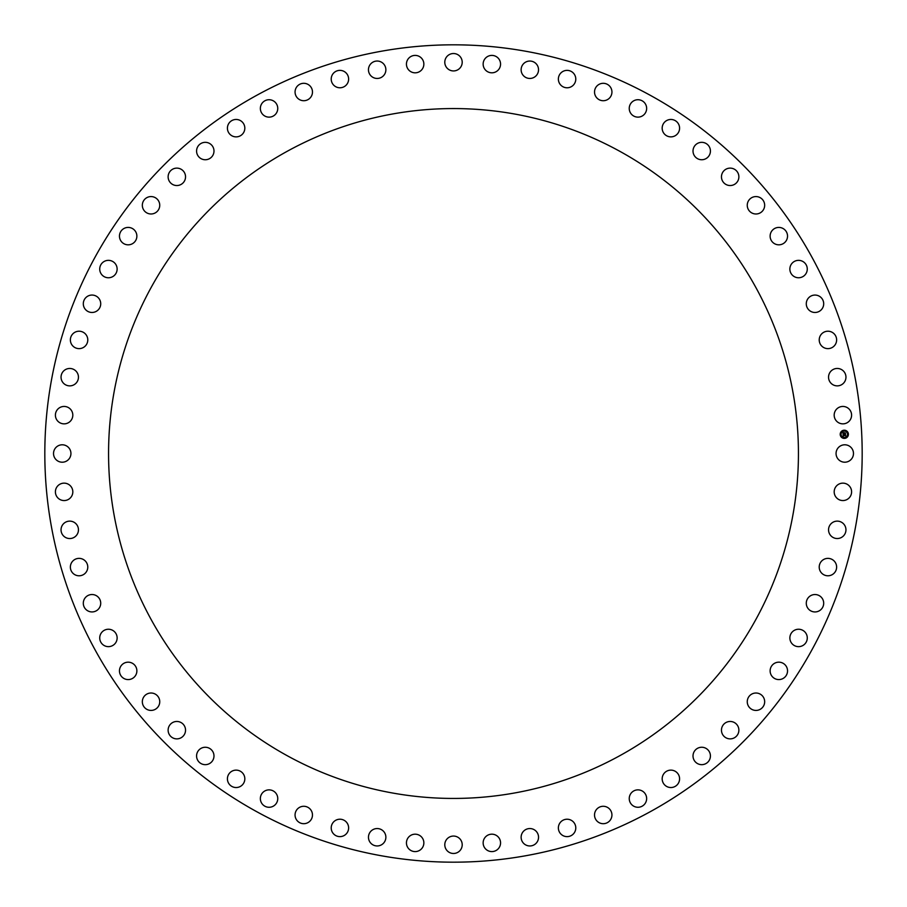 <?xml version="1.0" encoding="UTF-8"?>
<svg xmlns="http://www.w3.org/2000/svg" width="907" height="907" viewBox="0 0 907 907"><rect width="100%" height="100%" fill="white"/><g stroke="black" fill="none" stroke-linecap="round" stroke-linejoin="round"><path stroke-width="0.68" stroke-dasharray="4.54 3.4" d="M837.127 449.328A8.707 8.707 0 0 1 848.952 445.859A8.707 8.707 0 0 1 852.41 457.672A8.707 8.707 0 0 1 840.596 461.141A8.707 8.707 0 0 1 837.127 449.328M94.85 649.435A408.683 408.683 0 0 0 649.435 812.15A408.683 408.683 0 0 0 812.15 257.565A408.683 408.683 0 0 0 257.565 94.85A408.683 408.683 0 0 0 94.85 649.435M150.789 288.131A344.932 344.932 0 0 1 618.869 150.789A344.932 344.932 0 0 1 756.211 618.869A344.932 344.932 0 0 1 288.131 756.211A344.932 344.932 0 0 1 150.789 288.131M834.871 411.744A8.707 8.707 0 0 0 839.485 423.161A8.707 8.707 0 0 0 850.902 418.558A8.707 8.707 0 0 0 846.299 407.141A8.707 8.707 0 0 0 834.871 411.744M828.941 374.568A8.707 8.707 0 0 0 834.655 385.475A8.707 8.707 0 0 0 845.562 379.772A8.707 8.707 0 0 0 839.859 368.854A8.707 8.707 0 0 0 828.941 374.568M819.406 338.141A8.707 8.707 0 0 0 826.152 348.447A8.707 8.707 0 0 0 836.447 341.701A8.707 8.707 0 0 0 829.701 331.395A8.707 8.707 0 0 0 819.406 338.141M806.334 302.836A8.707 8.707 0 0 0 814.055 312.427A8.707 8.707 0 0 0 823.647 304.695A8.707 8.707 0 0 0 815.926 295.115A8.707 8.707 0 0 0 806.334 302.836M789.861 268.971A8.707 8.707 0 0 0 798.489 277.757A8.707 8.707 0 0 0 807.275 269.13A8.707 8.707 0 0 0 798.648 260.354A8.707 8.707 0 0 0 789.861 268.971M770.156 236.897A8.707 8.707 0 0 0 779.601 244.788A8.707 8.707 0 0 0 787.503 235.344A8.707 8.707 0 0 0 778.059 227.453A8.707 8.707 0 0 0 770.156 236.897M747.402 206.898A8.707 8.707 0 0 0 757.583 213.837A8.707 8.707 0 0 0 764.51 203.656A8.707 8.707 0 0 0 754.341 196.728A8.707 8.707 0 0 0 747.402 206.898M721.813 179.28A8.707 8.707 0 0 0 732.618 185.187A8.707 8.707 0 0 0 738.525 174.382A8.707 8.707 0 0 0 727.72 168.475A8.707 8.707 0 0 0 721.813 179.28M693.651 154.303A8.707 8.707 0 0 0 704.977 159.11A8.707 8.707 0 0 0 709.796 147.784A8.707 8.707 0 0 0 698.458 142.966A8.707 8.707 0 0 0 693.651 154.303M663.164 132.207A8.707 8.707 0 0 0 674.91 135.88A8.707 8.707 0 0 0 678.595 124.134A8.707 8.707 0 0 0 666.849 120.45A8.707 8.707 0 0 0 663.164 132.207M630.66 113.194A8.707 8.707 0 0 0 642.712 115.711A8.707 8.707 0 0 0 645.228 103.659A8.707 8.707 0 0 0 633.177 101.142A8.707 8.707 0 0 0 630.66 113.194M596.455 97.468A8.707 8.707 0 0 0 608.699 98.795A8.707 8.707 0 0 0 610.014 86.55A8.707 8.707 0 0 0 597.77 85.235A8.707 8.707 0 0 0 596.455 97.468M560.866 85.179A8.707 8.707 0 0 0 573.179 85.292A8.707 8.707 0 0 0 573.292 72.979A8.707 8.707 0 0 0 560.98 72.866A8.707 8.707 0 0 0 560.866 85.179M524.246 76.426A8.707 8.707 0 0 0 536.513 75.326A8.707 8.707 0 0 0 535.413 63.071A8.707 8.707 0 0 0 523.158 64.159A8.707 8.707 0 0 0 524.246 76.426M486.946 71.302A8.707 8.707 0 0 0 499.043 69.011A8.707 8.707 0 0 0 496.753 56.914A8.707 8.707 0 0 0 484.655 59.204A8.707 8.707 0 0 0 486.946 71.302M449.328 69.873A8.707 8.707 0 0 0 461.141 66.404A8.707 8.707 0 0 0 457.672 54.59A8.707 8.707 0 0 0 445.859 58.048A8.707 8.707 0 0 0 449.328 69.873M411.744 72.129A8.707 8.707 0 0 0 423.161 67.515A8.707 8.707 0 0 0 418.558 56.098A8.707 8.707 0 0 0 407.141 60.701A8.707 8.707 0 0 0 411.744 72.129M374.568 78.059A8.707 8.707 0 0 0 385.475 72.345A8.707 8.707 0 0 0 379.772 61.438A8.707 8.707 0 0 0 368.854 67.141A8.707 8.707 0 0 0 374.568 78.059M338.141 87.594A8.707 8.707 0 0 0 348.447 80.848A8.707 8.707 0 0 0 341.701 70.553A8.707 8.707 0 0 0 331.395 77.299A8.707 8.707 0 0 0 338.141 87.594M302.836 100.666A8.707 8.707 0 0 0 312.427 92.945A8.707 8.707 0 0 0 304.695 83.353A8.707 8.707 0 0 0 295.115 91.074A8.707 8.707 0 0 0 302.836 100.666M268.971 117.139A8.707 8.707 0 0 0 277.757 108.511A8.707 8.707 0 0 0 269.13 99.725A8.707 8.707 0 0 0 260.354 108.352A8.707 8.707 0 0 0 268.971 117.139M236.897 136.844A8.707 8.707 0 0 0 244.788 127.399A8.707 8.707 0 0 0 235.344 119.497A8.707 8.707 0 0 0 227.453 128.941A8.707 8.707 0 0 0 236.897 136.844M206.898 159.598A8.707 8.707 0 0 0 213.837 149.417A8.707 8.707 0 0 0 203.656 142.49A8.707 8.707 0 0 0 196.728 152.659A8.707 8.707 0 0 0 206.898 159.598M179.28 185.187A8.707 8.707 0 0 0 185.187 174.382A8.707 8.707 0 0 0 174.382 168.475A8.707 8.707 0 0 0 168.475 179.28A8.707 8.707 0 0 0 179.28 185.187M154.303 213.349A8.707 8.707 0 0 0 159.11 202.023A8.707 8.707 0 0 0 147.784 197.204A8.707 8.707 0 0 0 142.966 208.542A8.707 8.707 0 0 0 154.303 213.349M132.207 243.836A8.707 8.707 0 0 0 135.88 232.09A8.707 8.707 0 0 0 124.134 228.405A8.707 8.707 0 0 0 120.45 240.151A8.707 8.707 0 0 0 132.207 243.836M113.194 276.34A8.707 8.707 0 0 0 115.711 264.288A8.707 8.707 0 0 0 103.659 261.772A8.707 8.707 0 0 0 101.142 273.823A8.707 8.707 0 0 0 113.194 276.34M97.468 310.545A8.707 8.707 0 0 0 98.795 298.301A8.707 8.707 0 0 0 86.55 296.986A8.707 8.707 0 0 0 85.235 309.23A8.707 8.707 0 0 0 97.468 310.545M85.179 346.134A8.707 8.707 0 0 0 85.292 333.821A8.707 8.707 0 0 0 72.979 333.708A8.707 8.707 0 0 0 72.866 346.02A8.707 8.707 0 0 0 85.179 346.134M76.426 382.754A8.707 8.707 0 0 0 75.326 370.487A8.707 8.707 0 0 0 63.071 371.587A8.707 8.707 0 0 0 64.159 383.842A8.707 8.707 0 0 0 76.426 382.754M71.302 420.054A8.707 8.707 0 0 0 69.011 407.957A8.707 8.707 0 0 0 56.914 410.247A8.707 8.707 0 0 0 59.204 422.345A8.707 8.707 0 0 0 71.302 420.054M69.873 457.672A8.707 8.707 0 0 0 66.404 445.859A8.707 8.707 0 0 0 54.59 449.328A8.707 8.707 0 0 0 58.048 461.141A8.707 8.707 0 0 0 69.873 457.672M72.129 495.256A8.707 8.707 0 0 0 67.515 483.839A8.707 8.707 0 0 0 56.098 488.442A8.707 8.707 0 0 0 60.701 499.859A8.707 8.707 0 0 0 72.129 495.256M78.059 532.432A8.707 8.707 0 0 0 72.345 521.525A8.707 8.707 0 0 0 61.438 527.228A8.707 8.707 0 0 0 67.141 538.146A8.707 8.707 0 0 0 78.059 532.432M87.594 568.859A8.707 8.707 0 0 0 80.848 558.553A8.707 8.707 0 0 0 70.553 565.299A8.707 8.707 0 0 0 77.299 575.605A8.707 8.707 0 0 0 87.594 568.859M100.666 604.164A8.707 8.707 0 0 0 92.945 594.573A8.707 8.707 0 0 0 83.353 602.305A8.707 8.707 0 0 0 91.074 611.885A8.707 8.707 0 0 0 100.666 604.164M117.139 638.029A8.707 8.707 0 0 0 108.511 629.243A8.707 8.707 0 0 0 99.725 637.87A8.707 8.707 0 0 0 108.352 646.646A8.707 8.707 0 0 0 117.139 638.029M136.844 670.103A8.707 8.707 0 0 0 127.399 662.212A8.707 8.707 0 0 0 119.497 671.656A8.707 8.707 0 0 0 128.941 679.547A8.707 8.707 0 0 0 136.844 670.103M159.598 700.102A8.707 8.707 0 0 0 149.417 693.163A8.707 8.707 0 0 0 142.49 703.344A8.707 8.707 0 0 0 152.659 710.272A8.707 8.707 0 0 0 159.598 700.102M185.187 727.72A8.707 8.707 0 0 0 174.382 721.813A8.707 8.707 0 0 0 168.475 732.618A8.707 8.707 0 0 0 179.28 738.525A8.707 8.707 0 0 0 185.187 727.72M213.349 752.697A8.707 8.707 0 0 0 202.023 747.89A8.707 8.707 0 0 0 197.204 759.216A8.707 8.707 0 0 0 208.542 764.034A8.707 8.707 0 0 0 213.349 752.697M243.836 774.793A8.707 8.707 0 0 0 232.09 771.12A8.707 8.707 0 0 0 228.405 782.866A8.707 8.707 0 0 0 240.151 786.55A8.707 8.707 0 0 0 243.836 774.793M276.34 793.806A8.707 8.707 0 0 0 264.288 791.289A8.707 8.707 0 0 0 261.772 803.341A8.707 8.707 0 0 0 273.823 805.858A8.707 8.707 0 0 0 276.34 793.806M310.545 809.532A8.707 8.707 0 0 0 298.301 808.205A8.707 8.707 0 0 0 296.986 820.45A8.707 8.707 0 0 0 309.23 821.765A8.707 8.707 0 0 0 310.545 809.532M346.134 821.821A8.707 8.707 0 0 0 333.821 821.708A8.707 8.707 0 0 0 333.708 834.021A8.707 8.707 0 0 0 346.02 834.134A8.707 8.707 0 0 0 346.134 821.821M382.754 830.574A8.707 8.707 0 0 0 370.487 831.674A8.707 8.707 0 0 0 371.587 843.929A8.707 8.707 0 0 0 383.842 842.841A8.707 8.707 0 0 0 382.754 830.574M420.054 835.698A8.707 8.707 0 0 0 407.957 837.989A8.707 8.707 0 0 0 410.247 850.086A8.707 8.707 0 0 0 422.345 847.796A8.707 8.707 0 0 0 420.054 835.698M457.672 837.127A8.707 8.707 0 0 0 445.859 840.596A8.707 8.707 0 0 0 449.328 852.41A8.707 8.707 0 0 0 461.141 848.952A8.707 8.707 0 0 0 457.672 837.127M495.256 834.871A8.707 8.707 0 0 0 483.839 839.485A8.707 8.707 0 0 0 488.442 850.902A8.707 8.707 0 0 0 499.859 846.299A8.707 8.707 0 0 0 495.256 834.871M532.432 828.941A8.707 8.707 0 0 0 521.525 834.655A8.707 8.707 0 0 0 527.228 845.562A8.707 8.707 0 0 0 538.146 839.859A8.707 8.707 0 0 0 532.432 828.941M568.859 819.406A8.707 8.707 0 0 0 558.553 826.152A8.707 8.707 0 0 0 565.299 836.447A8.707 8.707 0 0 0 575.605 829.701A8.707 8.707 0 0 0 568.859 819.406M604.164 806.334A8.707 8.707 0 0 0 594.573 814.055A8.707 8.707 0 0 0 602.305 823.647A8.707 8.707 0 0 0 611.885 815.926A8.707 8.707 0 0 0 604.164 806.334M638.029 789.861A8.707 8.707 0 0 0 629.243 798.489A8.707 8.707 0 0 0 637.87 807.275A8.707 8.707 0 0 0 646.646 798.648A8.707 8.707 0 0 0 638.029 789.861M670.103 770.156A8.707 8.707 0 0 0 662.212 779.601A8.707 8.707 0 0 0 671.656 787.503A8.707 8.707 0 0 0 679.547 778.059A8.707 8.707 0 0 0 670.103 770.156M700.102 747.402A8.707 8.707 0 0 0 693.163 757.583A8.707 8.707 0 0 0 703.344 764.51A8.707 8.707 0 0 0 710.272 754.341A8.707 8.707 0 0 0 700.102 747.402M727.72 721.813A8.707 8.707 0 0 0 721.813 732.618A8.707 8.707 0 0 0 732.618 738.525A8.707 8.707 0 0 0 738.525 727.72A8.707 8.707 0 0 0 727.72 721.813M752.697 693.651A8.707 8.707 0 0 0 747.89 704.977A8.707 8.707 0 0 0 759.216 709.796A8.707 8.707 0 0 0 764.034 698.458A8.707 8.707 0 0 0 752.697 693.651M774.793 663.164A8.707 8.707 0 0 0 771.12 674.91A8.707 8.707 0 0 0 782.866 678.595A8.707 8.707 0 0 0 786.55 666.849A8.707 8.707 0 0 0 774.793 663.164M793.806 630.66A8.707 8.707 0 0 0 791.289 642.712A8.707 8.707 0 0 0 803.341 645.228A8.707 8.707 0 0 0 805.858 633.177A8.707 8.707 0 0 0 793.806 630.66M809.532 596.455A8.707 8.707 0 0 0 808.205 608.699A8.707 8.707 0 0 0 820.45 610.014A8.707 8.707 0 0 0 821.765 597.77A8.707 8.707 0 0 0 809.532 596.455M821.821 560.866A8.707 8.707 0 0 0 821.708 573.179A8.707 8.707 0 0 0 834.021 573.292A8.707 8.707 0 0 0 834.134 560.98A8.707 8.707 0 0 0 821.821 560.866M830.574 524.246A8.707 8.707 0 0 0 831.674 536.513A8.707 8.707 0 0 0 843.929 535.413A8.707 8.707 0 0 0 842.841 523.158A8.707 8.707 0 0 0 830.574 524.246M835.698 486.946A8.707 8.707 0 0 0 837.989 499.043A8.707 8.707 0 0 0 850.086 496.753A8.707 8.707 0 0 0 847.796 484.655A8.707 8.707 0 0 0 835.698 486.946M843.283 433.943L842.977 432.344L843.329 433.433L845.301 433.251L845.347 434.136L843.283 433.943M843.204 436.505L843.079 434.362L843.283 435.235L845.403 434.941L845.449 435.757L843.306 435.621L843.204 436.505M843.408 434.714L845.539 434.725L845.539 435.677L845.494 434.827L843.419 434.759M843.714 432.764L844.519 432.684L843.714 432.764M843.057 432.231L843.646 432.492L843.057 432.231M844.258 433.07L845.46 433.013L845.505 434.045L845.415 433.115L844.258 433.07M844.1 430.213A4.093 4.093 0 0 0 840.211 434.498A4.093 4.093 0 0 0 844.508 438.398A4.093 4.093 0 0 0 848.396 434.102A4.093 4.093 0 0 0 844.1 430.213M844.462 437.525A3.231 3.231 0 0 0 847.523 434.147A3.231 3.231 0 0 0 844.145 431.074A3.231 3.231 0 0 0 841.072 434.464A3.231 3.231 0 0 0 844.462 437.525"/><path stroke-width="1.36" d="M837.127 449.328A8.707 8.707 0 0 1 848.952 445.859A8.707 8.707 0 0 1 852.41 457.672A8.707 8.707 0 0 1 840.596 461.141A8.707 8.707 0 0 1 837.127 449.328M94.85 649.435A408.683 408.683 0 0 0 649.435 812.15A408.683 408.683 0 0 0 812.15 257.565A408.683 408.683 0 0 0 257.565 94.85A408.683 408.683 0 0 0 94.85 649.435M150.789 288.131A344.932 344.932 0 0 1 618.869 150.789A344.932 344.932 0 0 1 756.211 618.869A344.932 344.932 0 0 1 288.131 756.211A344.932 344.932 0 0 1 150.789 288.131M834.871 411.744A8.707 8.707 0 0 1 846.299 407.141A8.707 8.707 0 0 1 850.902 418.558A8.707 8.707 0 0 1 839.485 423.161A8.707 8.707 0 0 1 834.871 411.744M828.941 374.568A8.707 8.707 0 0 1 839.859 368.854A8.707 8.707 0 0 1 845.562 379.772A8.707 8.707 0 0 1 834.655 385.475A8.707 8.707 0 0 1 828.941 374.568M819.406 338.141A8.707 8.707 0 0 1 829.701 331.395A8.707 8.707 0 0 1 836.447 341.701A8.707 8.707 0 0 1 826.152 348.447A8.707 8.707 0 0 1 819.406 338.141M806.334 302.836A8.707 8.707 0 0 1 815.926 295.115A8.707 8.707 0 0 1 823.647 304.695A8.707 8.707 0 0 1 814.055 312.427A8.707 8.707 0 0 1 806.334 302.836M789.861 268.971A8.707 8.707 0 0 1 798.648 260.354A8.707 8.707 0 0 1 807.275 269.13A8.707 8.707 0 0 1 798.489 277.757A8.707 8.707 0 0 1 789.861 268.971M770.156 236.897A8.707 8.707 0 0 1 778.059 227.453A8.707 8.707 0 0 1 787.503 235.344A8.707 8.707 0 0 1 779.601 244.788A8.707 8.707 0 0 1 770.156 236.897M747.402 206.898A8.707 8.707 0 0 1 754.341 196.728A8.707 8.707 0 0 1 764.51 203.656A8.707 8.707 0 0 1 757.583 213.837A8.707 8.707 0 0 1 747.402 206.898M721.813 179.28A8.707 8.707 0 0 1 727.72 168.475A8.707 8.707 0 0 1 738.525 174.382A8.707 8.707 0 0 1 732.618 185.187A8.707 8.707 0 0 1 721.813 179.28M693.651 154.303A8.707 8.707 0 0 1 698.458 142.966A8.707 8.707 0 0 1 709.796 147.784A8.707 8.707 0 0 1 704.977 159.11A8.707 8.707 0 0 1 693.651 154.303M663.164 132.207A8.707 8.707 0 0 1 666.849 120.45A8.707 8.707 0 0 1 678.595 124.134A8.707 8.707 0 0 1 674.91 135.88A8.707 8.707 0 0 1 663.164 132.207M630.66 113.194A8.707 8.707 0 0 1 633.177 101.142A8.707 8.707 0 0 1 645.228 103.659A8.707 8.707 0 0 1 642.712 115.711A8.707 8.707 0 0 1 630.66 113.194M596.455 97.468A8.707 8.707 0 0 1 597.77 85.235A8.707 8.707 0 0 1 610.014 86.55A8.707 8.707 0 0 1 608.699 98.795A8.707 8.707 0 0 1 596.455 97.468M560.866 85.179A8.707 8.707 0 0 1 560.98 72.866A8.707 8.707 0 0 1 573.292 72.979A8.707 8.707 0 0 1 573.179 85.292A8.707 8.707 0 0 1 560.866 85.179M524.246 76.426A8.707 8.707 0 0 1 523.158 64.159A8.707 8.707 0 0 1 535.413 63.071A8.707 8.707 0 0 1 536.513 75.326A8.707 8.707 0 0 1 524.246 76.426M486.946 71.302A8.707 8.707 0 0 1 484.655 59.204A8.707 8.707 0 0 1 496.753 56.914A8.707 8.707 0 0 1 499.043 69.011A8.707 8.707 0 0 1 486.946 71.302M449.328 69.873A8.707 8.707 0 0 1 445.859 58.048A8.707 8.707 0 0 1 457.672 54.59A8.707 8.707 0 0 1 461.141 66.404A8.707 8.707 0 0 1 449.328 69.873M411.744 72.129A8.707 8.707 0 0 1 407.141 60.701A8.707 8.707 0 0 1 418.558 56.098A8.707 8.707 0 0 1 423.161 67.515A8.707 8.707 0 0 1 411.744 72.129M374.568 78.059A8.707 8.707 0 0 1 368.854 67.141A8.707 8.707 0 0 1 379.772 61.438A8.707 8.707 0 0 1 385.475 72.345A8.707 8.707 0 0 1 374.568 78.059M338.141 87.594A8.707 8.707 0 0 1 331.395 77.299A8.707 8.707 0 0 1 341.701 70.553A8.707 8.707 0 0 1 348.447 80.848A8.707 8.707 0 0 1 338.141 87.594M302.836 100.666A8.707 8.707 0 0 1 295.115 91.074A8.707 8.707 0 0 1 304.695 83.353A8.707 8.707 0 0 1 312.427 92.945A8.707 8.707 0 0 1 302.836 100.666M268.971 117.139A8.707 8.707 0 0 1 260.354 108.352A8.707 8.707 0 0 1 269.13 99.725A8.707 8.707 0 0 1 277.757 108.511A8.707 8.707 0 0 1 268.971 117.139M236.897 136.844A8.707 8.707 0 0 1 227.453 128.941A8.707 8.707 0 0 1 235.344 119.497A8.707 8.707 0 0 1 244.788 127.399A8.707 8.707 0 0 1 236.897 136.844M206.898 159.598A8.707 8.707 0 0 1 196.728 152.659A8.707 8.707 0 0 1 203.656 142.49A8.707 8.707 0 0 1 213.837 149.417A8.707 8.707 0 0 1 206.898 159.598M179.28 185.187A8.707 8.707 0 0 1 168.475 179.28A8.707 8.707 0 0 1 174.382 168.475A8.707 8.707 0 0 1 185.187 174.382A8.707 8.707 0 0 1 179.28 185.187M154.303 213.349A8.707 8.707 0 0 1 142.966 208.542A8.707 8.707 0 0 1 147.784 197.204A8.707 8.707 0 0 1 159.11 202.023A8.707 8.707 0 0 1 154.303 213.349M132.207 243.836A8.707 8.707 0 0 1 120.45 240.151A8.707 8.707 0 0 1 124.134 228.405A8.707 8.707 0 0 1 135.88 232.09A8.707 8.707 0 0 1 132.207 243.836M113.194 276.34A8.707 8.707 0 0 1 101.142 273.823A8.707 8.707 0 0 1 103.659 261.772A8.707 8.707 0 0 1 115.711 264.288A8.707 8.707 0 0 1 113.194 276.34M97.468 310.545A8.707 8.707 0 0 1 85.235 309.23A8.707 8.707 0 0 1 86.55 296.986A8.707 8.707 0 0 1 98.795 298.301A8.707 8.707 0 0 1 97.468 310.545M85.179 346.134A8.707 8.707 0 0 1 72.866 346.02A8.707 8.707 0 0 1 72.979 333.708A8.707 8.707 0 0 1 85.292 333.821A8.707 8.707 0 0 1 85.179 346.134M76.426 382.754A8.707 8.707 0 0 1 64.159 383.842A8.707 8.707 0 0 1 63.071 371.587A8.707 8.707 0 0 1 75.326 370.487A8.707 8.707 0 0 1 76.426 382.754M71.302 420.054A8.707 8.707 0 0 1 59.204 422.345A8.707 8.707 0 0 1 56.914 410.247A8.707 8.707 0 0 1 69.011 407.957A8.707 8.707 0 0 1 71.302 420.054M69.873 457.672A8.707 8.707 0 0 1 58.048 461.141A8.707 8.707 0 0 1 54.59 449.328A8.707 8.707 0 0 1 66.404 445.859A8.707 8.707 0 0 1 69.873 457.672M72.129 495.256A8.707 8.707 0 0 1 60.701 499.859A8.707 8.707 0 0 1 56.098 488.442A8.707 8.707 0 0 1 67.515 483.839A8.707 8.707 0 0 1 72.129 495.256M78.059 532.432A8.707 8.707 0 0 1 67.141 538.146A8.707 8.707 0 0 1 61.438 527.228A8.707 8.707 0 0 1 72.345 521.525A8.707 8.707 0 0 1 78.059 532.432M87.594 568.859A8.707 8.707 0 0 1 77.299 575.605A8.707 8.707 0 0 1 70.553 565.299A8.707 8.707 0 0 1 80.848 558.553A8.707 8.707 0 0 1 87.594 568.859M100.666 604.164A8.707 8.707 0 0 1 91.074 611.885A8.707 8.707 0 0 1 83.353 602.305A8.707 8.707 0 0 1 92.945 594.573A8.707 8.707 0 0 1 100.666 604.164M117.139 638.029A8.707 8.707 0 0 1 108.352 646.646A8.707 8.707 0 0 1 99.725 637.87A8.707 8.707 0 0 1 108.511 629.243A8.707 8.707 0 0 1 117.139 638.029M136.844 670.103A8.707 8.707 0 0 1 128.941 679.547A8.707 8.707 0 0 1 119.497 671.656A8.707 8.707 0 0 1 127.399 662.212A8.707 8.707 0 0 1 136.844 670.103M159.598 700.102A8.707 8.707 0 0 1 152.659 710.272A8.707 8.707 0 0 1 142.49 703.344A8.707 8.707 0 0 1 149.417 693.163A8.707 8.707 0 0 1 159.598 700.102M185.187 727.72A8.707 8.707 0 0 1 179.28 738.525A8.707 8.707 0 0 1 168.475 732.618A8.707 8.707 0 0 1 174.382 721.813A8.707 8.707 0 0 1 185.187 727.72M213.349 752.697A8.707 8.707 0 0 1 208.542 764.034A8.707 8.707 0 0 1 197.204 759.216A8.707 8.707 0 0 1 202.023 747.89A8.707 8.707 0 0 1 213.349 752.697M243.836 774.793A8.707 8.707 0 0 1 240.151 786.55A8.707 8.707 0 0 1 228.405 782.866A8.707 8.707 0 0 1 232.09 771.12A8.707 8.707 0 0 1 243.836 774.793M276.34 793.806A8.707 8.707 0 0 1 273.823 805.858A8.707 8.707 0 0 1 261.772 803.341A8.707 8.707 0 0 1 264.288 791.289A8.707 8.707 0 0 1 276.34 793.806M310.545 809.532A8.707 8.707 0 0 1 309.23 821.765A8.707 8.707 0 0 1 296.986 820.45A8.707 8.707 0 0 1 298.301 808.205A8.707 8.707 0 0 1 310.545 809.532M346.134 821.821A8.707 8.707 0 0 1 346.02 834.134A8.707 8.707 0 0 1 333.708 834.021A8.707 8.707 0 0 1 333.821 821.708A8.707 8.707 0 0 1 346.134 821.821M382.754 830.574A8.707 8.707 0 0 1 383.842 842.841A8.707 8.707 0 0 1 371.587 843.929A8.707 8.707 0 0 1 370.487 831.674A8.707 8.707 0 0 1 382.754 830.574M420.054 835.698A8.707 8.707 0 0 1 422.345 847.796A8.707 8.707 0 0 1 410.247 850.086A8.707 8.707 0 0 1 407.957 837.989A8.707 8.707 0 0 1 420.054 835.698M457.672 837.127A8.707 8.707 0 0 1 461.141 848.952A8.707 8.707 0 0 1 449.328 852.41A8.707 8.707 0 0 1 445.859 840.596A8.707 8.707 0 0 1 457.672 837.127M495.256 834.871A8.707 8.707 0 0 1 499.859 846.299A8.707 8.707 0 0 1 488.442 850.902A8.707 8.707 0 0 1 483.839 839.485A8.707 8.707 0 0 1 495.256 834.871M532.432 828.941A8.707 8.707 0 0 1 538.146 839.859A8.707 8.707 0 0 1 527.228 845.562A8.707 8.707 0 0 1 521.525 834.655A8.707 8.707 0 0 1 532.432 828.941M568.859 819.406A8.707 8.707 0 0 1 575.605 829.701A8.707 8.707 0 0 1 565.299 836.447A8.707 8.707 0 0 1 558.553 826.152A8.707 8.707 0 0 1 568.859 819.406M604.164 806.334A8.707 8.707 0 0 1 611.885 815.926A8.707 8.707 0 0 1 602.305 823.647A8.707 8.707 0 0 1 594.573 814.055A8.707 8.707 0 0 1 604.164 806.334M638.029 789.861A8.707 8.707 0 0 1 646.646 798.648A8.707 8.707 0 0 1 637.87 807.275A8.707 8.707 0 0 1 629.243 798.489A8.707 8.707 0 0 1 638.029 789.861M670.103 770.156A8.707 8.707 0 0 1 679.547 778.059A8.707 8.707 0 0 1 671.656 787.503A8.707 8.707 0 0 1 662.212 779.601A8.707 8.707 0 0 1 670.103 770.156M700.102 747.402A8.707 8.707 0 0 1 710.272 754.341A8.707 8.707 0 0 1 703.344 764.51A8.707 8.707 0 0 1 693.163 757.583A8.707 8.707 0 0 1 700.102 747.402M727.72 721.813A8.707 8.707 0 0 1 738.525 727.72A8.707 8.707 0 0 1 732.618 738.525A8.707 8.707 0 0 1 721.813 732.618A8.707 8.707 0 0 1 727.72 721.813M752.697 693.651A8.707 8.707 0 0 1 764.034 698.458A8.707 8.707 0 0 1 759.216 709.796A8.707 8.707 0 0 1 747.89 704.977A8.707 8.707 0 0 1 752.697 693.651M774.793 663.164A8.707 8.707 0 0 1 786.55 666.849A8.707 8.707 0 0 1 782.866 678.595A8.707 8.707 0 0 1 771.12 674.91A8.707 8.707 0 0 1 774.793 663.164M793.806 630.66A8.707 8.707 0 0 1 805.858 633.177A8.707 8.707 0 0 1 803.341 645.228A8.707 8.707 0 0 1 791.289 642.712A8.707 8.707 0 0 1 793.806 630.66M809.532 596.455A8.707 8.707 0 0 1 821.765 597.77A8.707 8.707 0 0 1 820.45 610.014A8.707 8.707 0 0 1 808.205 608.699A8.707 8.707 0 0 1 809.532 596.455M821.821 560.866A8.707 8.707 0 0 1 834.134 560.98A8.707 8.707 0 0 1 834.021 573.292A8.707 8.707 0 0 1 821.708 573.179A8.707 8.707 0 0 1 821.821 560.866M830.574 524.246A8.707 8.707 0 0 1 842.841 523.158A8.707 8.707 0 0 1 843.929 535.413A8.707 8.707 0 0 1 831.674 536.513A8.707 8.707 0 0 1 830.574 524.246M835.698 486.946A8.707 8.707 0 0 1 847.796 484.655A8.707 8.707 0 0 1 850.086 496.753A8.707 8.707 0 0 1 837.989 499.043A8.707 8.707 0 0 1 835.698 486.946M844.1 430.213A4.093 4.093 0 0 0 840.211 434.498A4.093 4.093 0 0 0 844.508 438.398A4.093 4.093 0 0 0 848.396 434.102A4.093 4.093 0 0 0 844.1 430.213M844.145 431.074A3.231 3.231 0 0 0 841.072 434.464A3.231 3.231 0 0 0 844.462 437.525A3.231 3.231 0 0 0 847.523 434.147A3.231 3.231 0 0 0 844.145 431.074M843.102 434.374L843.283 435.235L845.403 434.941L845.449 435.757L843.306 435.621L843.204 436.505L843.102 434.374M843.476 434.736L845.539 434.725L845.585 435.632L845.494 434.827L843.476 434.736M842.977 432.344L843.193 433.591L844.02 433.546L843.431 432.718L843.329 433.433L844.44 432.82L844.179 433.546L845.301 433.251L845.347 434.136L843.068 434.192L842.977 432.344M844.519 432.684L843.714 432.764L844.519 432.684M844.315 433.376L845.46 433.013L845.505 434.045L845.415 433.115L844.315 433.376"/></g></svg>
